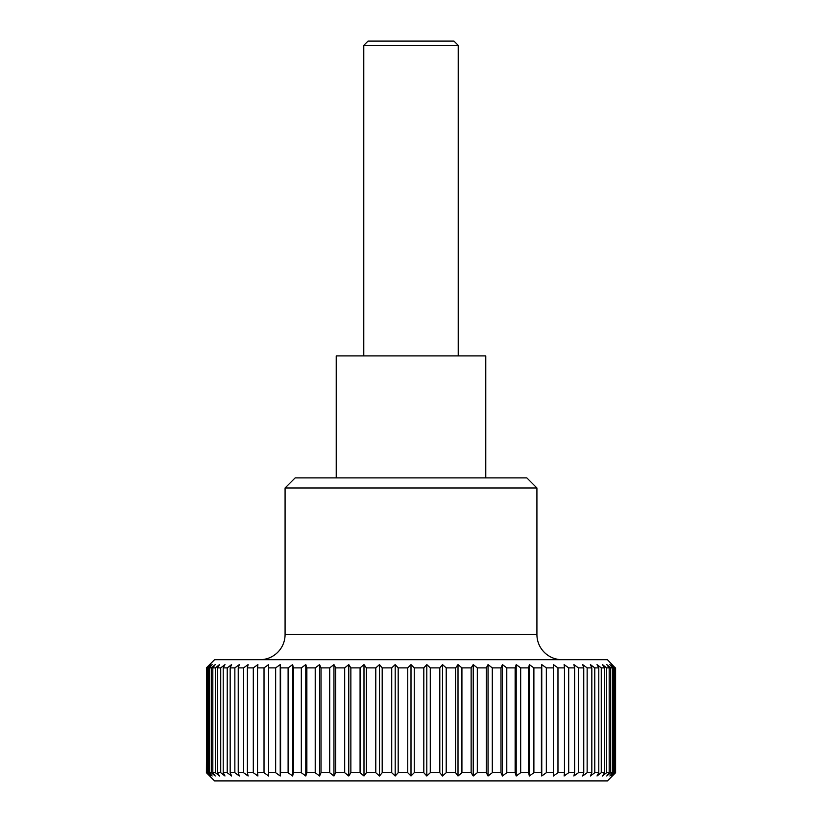 <?xml version="1.0" encoding="UTF-8"?>
<svg xmlns="http://www.w3.org/2000/svg" width="822" height="822" viewBox="0 0 822 822"><rect width="100%" height="100%" fill="white"/><g stroke="black" fill="none" stroke-linecap="round" stroke-linejoin="round"><path stroke-width="1.23" d="M562.104 659.696A25.184 25.184 0 0 1 536.92 634.512L285.08 634.512A25.184 25.184 0 0 1 259.896 659.696M285.08 487.97L295.149 477.901L526.851 477.901L536.92 487.97L285.08 487.97L285.08 634.512M336.229 477.901L336.229 355.905L485.771 355.905L485.771 477.901M615.226 772.711L611.732 775.989L614.712 772.711L614.712 667.885L611.732 664.608L615.226 667.885L615.596 772.711L607.437 780.9L214.563 780.9L206.404 772.711L206.774 667.885L206.404 772.711M407.753 667.885L411 664.608L414.247 667.885L414.247 772.711L411 775.989L407.753 772.711L407.753 667.885L398.187 667.885L398.187 772.711L407.753 772.711M398.187 772.711L395.197 775.989L391.714 772.711L391.714 667.885L382.199 667.885L382.199 772.711L391.714 772.711M382.199 772.711L379.497 775.989L375.788 772.711L375.788 667.885L366.396 667.885L366.396 772.711L375.788 772.711M366.396 772.711L363.992 775.989L360.077 772.711L360.077 667.885L350.86 667.885L350.86 772.711L360.077 772.711M350.86 772.711L348.775 775.989L344.685 772.711L344.685 667.885L335.705 667.885L335.705 772.711L344.685 772.711M335.705 772.711L333.948 775.989L329.704 772.711L329.704 667.885L321.012 667.885L321.012 772.711L329.704 772.711M321.012 772.711L319.583 775.989L315.216 772.711L315.216 667.885L306.863 667.885L306.863 772.711L315.216 772.711M306.863 772.711L305.794 775.989L301.325 772.711L301.325 667.885L293.372 667.885L293.372 772.711L301.325 772.711M293.372 772.711L292.653 775.989L288.111 772.711L288.111 667.885L280.59 667.885L280.59 772.711L288.111 772.711M280.59 772.711L280.23 775.989L275.658 772.711L275.658 667.885L268.619 667.885L268.619 772.711L275.658 772.711M268.619 772.711L268.619 775.989L264.026 772.711L264.026 667.885L257.533 667.885L257.533 772.711L264.026 772.711M257.533 772.711L257.892 775.989L253.31 772.711L253.31 667.885L247.381 667.885L247.381 772.711L253.31 772.711M247.381 772.711L248.1 775.989L243.569 772.711L243.569 667.885L238.246 667.885L238.246 772.711L243.569 772.711M238.246 772.711L239.315 775.989L234.856 772.711L234.856 667.885L230.17 667.885L230.17 772.711L234.856 772.711M230.17 772.711L231.599 775.989L227.221 772.711L227.221 667.885L223.214 667.885L223.214 772.711L227.221 772.711M223.214 772.711L224.971 775.989L220.728 772.711L220.728 667.885L217.419 667.885L217.419 772.711L220.728 772.711M217.419 772.711L219.505 775.989L215.415 772.711L215.415 667.885L212.816 667.885L212.816 772.711L215.415 772.711M212.816 772.711L215.21 775.989L211.295 772.711L211.295 667.885L209.425 667.885L209.425 772.711L211.295 772.711M209.425 772.711L212.127 775.989L208.408 772.711L208.408 667.885L207.288 667.885L207.288 772.711L208.408 772.711M207.288 772.711L210.268 775.989L206.774 772.711M206.404 667.885L214.563 659.696L607.437 659.696L615.226 667.885M423.813 667.885L426.803 664.608L426.803 775.989L423.813 772.711L423.813 667.885L414.247 667.885M426.803 664.608L430.286 667.885L430.286 772.711L426.803 775.989M430.286 772.711L439.801 772.711L439.801 667.885L430.286 667.885M439.801 667.885L442.503 664.608L446.212 667.885L446.212 772.711L442.503 775.989L439.801 772.711M446.212 772.711L455.604 772.711L455.604 667.885L446.212 667.885M455.604 667.885L458.008 664.608L461.923 667.885L461.923 772.711L471.14 772.711L471.14 667.885L461.923 667.885M471.14 667.885L473.225 664.608L477.315 667.885L477.315 772.711L486.295 772.711L486.295 667.885L477.315 667.885M486.295 667.885L488.052 664.608L492.296 667.885L492.296 772.711L500.988 772.711L500.988 667.885L492.296 667.885M500.988 667.885L502.417 664.608L506.784 667.885L506.784 772.711L515.137 772.711L515.137 667.885L506.784 667.885M515.137 667.885L516.206 664.608L520.675 667.885L520.675 772.711L528.628 772.711L528.628 667.885L520.675 667.885M528.628 667.885L529.347 664.608L533.889 667.885L533.889 772.711L541.41 772.711L541.41 667.885L533.889 667.885M541.41 667.885L541.77 664.608L546.342 667.885L546.342 772.711L553.381 772.711L553.381 667.885L546.342 667.885M553.381 667.885L553.381 664.608L557.974 667.885L557.974 772.711L564.467 772.711L564.467 667.885L557.974 667.885M564.467 667.885L564.108 664.608L568.69 667.885L568.69 772.711L574.619 772.711L574.619 667.885L568.69 667.885M574.619 667.885L573.9 664.608L578.431 667.885L578.431 772.711L583.754 772.711L583.754 667.885L578.431 667.885M583.754 667.885L582.685 664.608L587.144 667.885L587.144 772.711L591.83 772.711L591.83 667.885L587.144 667.885M591.83 667.885L590.402 664.608L594.779 667.885L594.779 772.711L598.786 772.711L598.786 667.885L594.779 667.885M598.786 667.885L597.029 664.608L601.272 667.885L601.272 772.711L604.581 772.711L604.581 667.885L601.272 667.885M604.581 667.885L602.495 664.608L606.585 667.885L606.585 772.711L609.184 772.711L609.184 667.885L606.585 667.885M609.184 667.885L606.79 664.608L610.705 667.885L610.705 772.711L612.575 772.711L612.575 667.885L610.705 667.885M612.575 667.885L609.873 664.608L613.592 667.885L613.592 772.711L614.712 772.711M614.712 667.885L613.592 667.885M363.776 45.364L368.04 41.1L453.96 41.1L458.224 45.364L363.776 45.364L363.776 355.905M206.774 667.885L210.268 664.608L207.288 667.885M208.408 667.885L212.127 664.608L209.425 667.885M211.295 667.885L215.21 664.608L212.816 667.885M215.415 667.885L219.505 664.608L217.419 667.885M220.728 667.885L224.971 664.608L223.214 667.885M227.221 667.885L231.599 664.608L230.17 667.885M234.856 667.885L239.315 664.608L238.246 667.885M243.569 667.885L248.1 664.608L247.381 667.885M253.31 667.885L257.892 664.608L257.533 667.885M264.026 667.885L268.619 664.608L268.619 667.885M275.658 667.885L280.23 664.608L280.59 667.885M288.111 667.885L292.653 664.608L293.372 667.885M301.325 667.885L305.794 664.608L306.863 667.885M315.216 667.885L319.583 664.608L321.012 667.885M329.704 667.885L333.948 664.608L335.705 667.885M344.685 667.885L348.775 664.608L350.86 667.885M360.077 667.885L363.992 664.608L366.396 667.885M375.788 667.885L379.497 664.608L382.199 667.885M391.714 667.885L395.197 664.608L398.187 667.885M414.247 772.711L423.813 772.711M442.503 664.608L442.503 775.989M613.592 772.711L609.873 775.989L612.575 772.711M610.705 772.711L606.79 775.989L609.184 772.711M606.585 772.711L602.495 775.989L604.581 772.711M601.272 772.711L597.029 775.989L598.786 772.711M594.779 772.711L590.402 775.989L591.83 772.711M587.144 772.711L582.685 775.989L583.754 772.711M578.431 772.711L573.9 775.989L574.619 772.711M568.69 772.711L564.108 775.989L564.467 772.711M557.974 772.711L553.381 775.989L553.381 772.711M546.342 772.711L541.77 775.989L541.41 772.711M533.889 772.711L529.347 775.989L528.628 772.711M520.675 772.711L516.206 775.989L515.137 772.711M506.784 772.711L502.417 775.989L500.988 772.711M492.296 772.711L488.052 775.989L486.295 772.711M477.315 772.711L473.225 775.989L471.14 772.711M461.923 772.711L458.008 775.989L455.604 772.711M458.008 664.608L458.008 775.989M473.225 664.608L473.225 775.989M488.052 664.608L488.052 775.989M502.417 664.608L502.417 775.989M516.206 664.608L516.206 775.989M529.347 664.608L529.347 775.989M541.77 664.608L541.77 775.989M615.596 772.711L615.596 667.885M280.23 664.608L280.23 775.989M292.653 664.608L292.653 775.989M305.794 664.608L305.794 775.989M319.583 664.608L319.583 775.989M333.948 664.608L333.948 775.989M348.775 664.608L348.775 775.989M363.992 664.608L363.992 775.989M379.497 664.608L379.497 775.989M395.197 664.608L395.197 775.989M411 664.608L411 775.989M458.224 45.364L458.224 355.905M536.92 487.97L536.92 634.512"/></g></svg>
